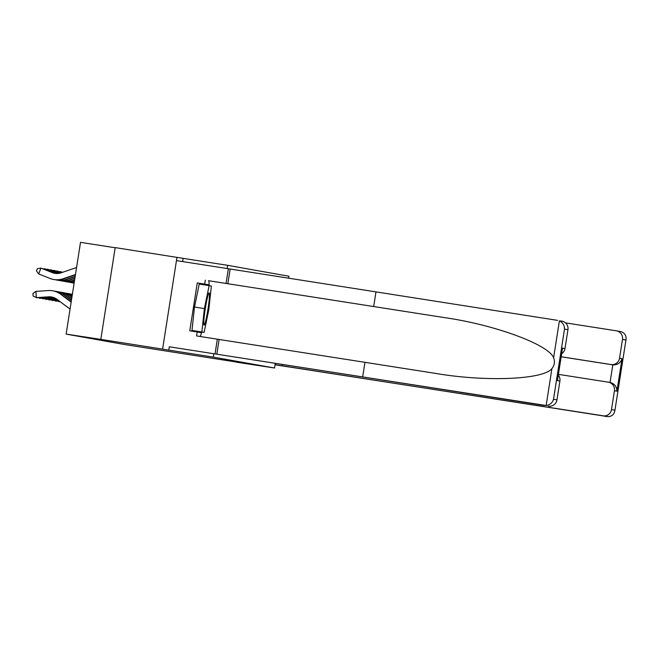 <?xml version="1.0" encoding="UTF-8"?>
<svg xmlns="http://www.w3.org/2000/svg" width="659" height="659" viewBox="0 0 659 659"><rect width="100%" height="100%" fill="white"/><g stroke="black" fill="none" stroke-linecap="round" stroke-linejoin="round"><path stroke-width="0.99" d="M115.168 247.759L80.513 242.339L66.139 334.113L125.062 344.599L236.235 362.013M182.642 261.59L183.144 258.369L115.193 247.603L100.819 339.377L213.269 357.104L213.796 353.759M183.144 258.369L227.635 265.33L288.914 276.236L288.609 278.205M176.983 257.274L162.608 349.048M227.133 268.551L227.635 265.33M213.269 357.104L274.548 368.01L275.256 363.447M66.139 334.113L100.819 339.377M274.548 368.01L236.219 362.145M168.778 350.143L169.297 346.799L546.138 405.516C549.919 404.956 552.374 402.871 553.511 399.28L556.954 399.889A7.529 7.504 100.1 0 1 548.379 406.175M203.763 322.836A16.318 1.367 98.9 0 0 203.928 324.912A16.318 1.367 98.9 0 0 207.066 314.5A16.318 1.367 98.9 0 0 209.48 295.15A16.318 1.367 98.9 0 0 208.919 293.008A16.318 1.367 98.9 0 0 205.773 305.743A16.318 1.367 98.9 0 0 203.763 322.836M204.101 332.383L191.983 330.439L194.496 307.045L199.249 284.054L211.366 285.998L208.854 309.392L204.101 332.383L201.868 331.979L204.389 308.593L209.134 285.602M191.983 330.439L201.868 331.979M194.496 307.045L204.389 308.593M620.317 331.526L622.022 332.012C625.259 333.676 626.561 336.345 625.926 340.019L622.483 339.401A7.529 7.504 -79.9 0 0 616.231 330.802L565.471 322.861M275.067 364.666L602.911 415.878A7.529 7.504 -79.9 0 0 611.486 409.601L614.443 390.746A7.529 7.504 -79.9 0 0 608.191 382.146L558.428 374.361M282.324 365.729L282.505 364.575M611.486 409.601L614.938 410.211C614.41 413.918 612.359 416.068 608.768 416.661L288.658 366.882M288.65 366.923L275.05 364.789M619.534 358.257L622.014 358.694C620.465 363.043 617.401 365.102 612.812 364.864L610.951 364.534A7.529 7.504 -79.9 0 0 619.534 358.257L622.483 339.401M610.951 364.534L561.188 356.75M622.014 358.694L616.923 391.191C616.783 386.561 614.493 383.653 610.053 382.475L612.812 364.864L561.18 356.791M614.938 410.211L626.05 339.401L614.938 410.211M201.555 284.416L201.629 283.716L197.272 282.942L189.776 330.81L197.189 331.971L196.571 335.933L435.714 373.422M435.517 373.389C485.526 382.022 543.436 379.633 551.921 368.595C554.54 365.325 555.1 361.717 553.609 357.788C548.914 344.682 494.505 324.673 444.257 317.58L208.516 280.701A28.246 2.364 -81.1 0 1 209.076 285.594M364.946 362.318L362.656 376.948L169.281 346.791M544.293 405.45L362.656 376.948M217.33 339.187L215.04 353.817M219.109 339.5L216.819 354.138M567.951 329.698L564.508 329.088C564.524 325.299 562.819 322.564 559.392 320.867L561.855 321.122A7.529 7.504 100.1 0 1 567.951 329.698L564.994 348.545A7.529 7.504 100.1 0 1 561.666 353.702M197.272 282.942L204.685 284.095L205.311 280.133M557.613 320.373L228.368 268.74L226.07 283.378M228.368 268.74L176.455 260.626L163.135 345.703M230.148 269.061L227.849 283.691M375.976 291.871L373.686 306.509M558.313 375.119A7.529 7.504 100.1 0 1 559.911 381.042L556.954 399.889M201.811 332.021A28.246 2.364 -81.1 0 1 199.957 336.469M197.189 331.971L201.555 332.746L201.703 332.004M208.977 285.578L209.051 284.877L204.685 284.095M201.629 283.716L209.051 284.877M194.158 331.493L194.29 330.843M562.316 349.352L562.514 348.109L564.994 348.545M559.911 381.042L557.423 380.597L557.621 379.362M60.027 301.608L58.931 301.682L60.183 301.723M58.882 301.015L58.931 301.682L57.761 301.089M59.046 300.875L55.702 301.105L59.203 300.99M70.694 294.046A18.831 18.765 100.1 0 1 72.375 294.301L72.053 294.235M55.653 300.438L55.702 301.105L54.532 300.52M62.556 272.307L60.331 271.533L60.126 272.052M62.399 272.365L59.261 271.706M73.553 283.041A18.831 18.765 -79.9 0 0 74.129 283.131A18.831 18.765 -79.9 0 1 73.034 282.95L73.553 283.041M71.683 282.653A18.831 18.765 -79.9 0 0 73.034 282.95M58.058 300.142L52.473 300.529L58.214 300.257M67.465 293.477A18.831 18.765 100.1 0 1 72.325 294.647M68.833 293.667L69.343 293.757A18.831 18.765 100.1 0 1 72.342 294.548M52.432 299.861L52.473 300.529L51.303 299.944M61.592 272.637L57.621 271.055L56.896 271.475M61.435 272.694L57.102 270.964L56.031 271.129M68.462 282.085A18.831 18.765 -79.9 0 0 69.805 282.373L70.324 282.464A18.831 18.765 -79.9 0 0 74.187 282.744M69.805 282.373A18.831 18.765 -79.9 0 0 74.203 282.629M57.078 299.408L49.244 299.96L57.234 299.532M64.236 292.901A18.831 18.765 100.1 0 1 72.177 295.603M65.603 293.09L66.122 293.181A18.831 18.765 100.1 0 1 72.202 295.405M49.203 299.293L49.244 299.96L48.082 299.367M60.62 272.966L54.392 270.478L53.676 270.907M60.455 273.015L53.881 270.388L52.802 270.561M65.233 281.508A18.831 18.765 -79.9 0 0 66.575 281.797L67.094 281.895A18.831 18.765 -79.9 0 0 74.343 281.755M66.575 281.797A18.831 18.765 -79.9 0 0 74.376 281.533M56.031 298.684L46.023 299.384L56.213 298.799M61.007 292.324A18.831 18.765 100.1 0 1 70.258 295.924L71.93 297.16M62.374 292.514L62.893 292.604A18.831 18.765 100.1 0 1 70.777 296.015L71.971 296.904M45.973 298.716L46.023 299.384L44.853 298.791M59.532 273.246L51.171 269.902L50.446 270.33M59.343 273.287L50.652 269.811L49.582 269.984M62.004 280.932A18.831 18.765 -79.9 0 0 63.346 281.228L63.865 281.319A18.831 18.765 -79.9 0 0 73.19 280.602L74.599 280.124M63.346 281.228A18.831 18.765 -79.9 0 0 72.671 280.512L74.64 279.836M54.738 297.975L42.794 298.807L54.969 298.09M57.786 291.748A18.831 18.765 100.1 0 1 67.029 295.347L71.674 298.799M59.145 291.945L59.664 292.036A18.831 18.765 100.1 0 1 67.547 295.438L71.716 298.535M42.744 298.14L42.794 298.807L41.624 298.222M58.247 273.444L47.942 269.333L47.217 269.753M58.017 273.469L47.423 269.234L46.352 269.407M58.775 280.363A18.831 18.765 -79.9 0 0 60.126 280.652L60.636 280.742A18.831 18.765 -79.9 0 0 69.961 280.026L74.879 278.353M60.126 280.652A18.831 18.765 -79.9 0 0 69.442 279.935L74.92 278.065M53.437 297.448A12.554 12.513 -79.9 0 0 52.283 297.473L40.084 298.329L38.395 297.646M53.19 297.366A12.554 12.513 -79.9 0 0 51.764 297.382L39.565 298.239L39.524 297.563M54.557 291.179A18.831 18.765 100.1 0 1 63.799 294.771L71.419 300.43M55.916 291.369L56.435 291.459A18.831 18.765 100.1 0 1 64.318 294.861L71.46 300.166M56.402 273.501A12.554 12.513 100.1 0 1 55.554 273.197L44.194 268.666L43.988 269.185M56.666 273.51A12.554 12.513 100.1 0 1 56.073 273.296L44.713 268.757L43.123 268.839M55.545 279.787A18.831 18.765 -79.9 0 0 56.896 280.075L57.415 280.166A18.831 18.765 -79.9 0 0 66.732 279.457L75.151 276.582M56.896 280.075A18.831 18.765 -79.9 0 0 66.213 279.367L75.2 276.302M51.847 297.02A12.554 12.513 -79.9 0 0 49.054 296.904L36.855 297.753L33.123 296.039L32.95 293.535L35.916 291.402L48.115 290.553A18.831 18.765 100.1 0 1 60.579 294.194L71.164 302.069M70.068 309.063L56.847 299.244A12.554 12.513 -79.9 0 0 48.544 296.814L36.336 297.662L35.916 291.402M52.695 290.792L53.206 290.883A18.831 18.765 100.1 0 1 61.089 294.293L71.205 301.806M76.568 267.529L60.982 272.851A12.554 12.513 100.1 0 1 52.325 272.628L40.965 268.089L38.65 273.922L50.01 278.46A18.831 18.765 -79.9 0 0 62.992 278.79L75.472 274.531M55.026 273.37A12.554 12.513 100.1 0 1 52.844 272.719L40.965 268.089L37.406 268.658L36.476 270.989L38.65 273.922M53.667 279.498L54.186 279.597A18.831 18.765 -79.9 0 0 63.503 278.881L75.431 274.811M616.923 391.191L614.443 390.746M606.997 416.603L602.911 415.878M546.138 405.516L551.921 368.595M553.609 357.788L559.392 320.867M564.508 329.088L553.511 399.28M557.423 380.597L562.514 348.109M208.516 280.701L444.257 317.58M70.777 296.015L70.258 295.924M72.671 280.512L73.19 280.602M67.547 295.438L67.029 295.347M69.442 279.935L69.961 280.026M52.283 297.473L51.764 297.382M64.318 294.861L63.799 294.771M55.554 273.197L56.073 273.296M66.213 279.367L66.732 279.457M49.054 296.904L48.544 296.814M61.089 294.293L60.579 294.194M52.325 272.628L52.844 272.719M62.992 278.79L63.503 278.881M608.348 382.171L610.209 382.5M616.387 330.826L620.465 331.551M557.547 379.979L562.44 348.735"/></g></svg>

